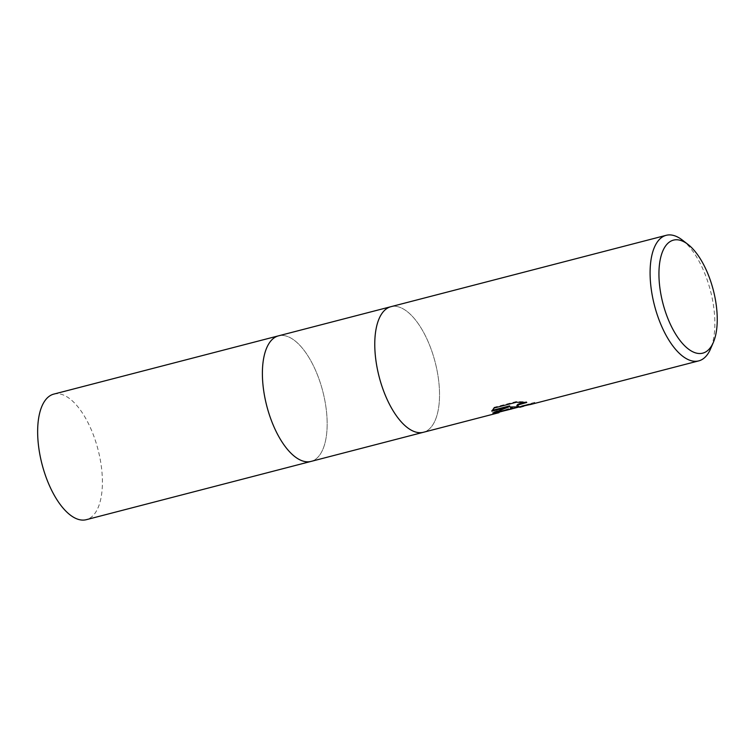 <?xml version="1.0" encoding="UTF-8"?>
<svg xmlns="http://www.w3.org/2000/svg" width="755" height="755" viewBox="0 0 755 755"><rect width="100%" height="100%" fill="white"/><g stroke="black" fill="none" stroke-linecap="round" stroke-linejoin="round"><path stroke-width="0.57" stroke-dasharray="3.77 2.83" d="M390.873 306.7A64.864 28.945 -104.5 0 1 394.412 306.285A64.864 28.945 -104.5 0 1 436.107 366.071A64.864 28.945 -104.5 0 1 423.432 432.275A64.864 28.945 -104.5 0 0 436.107 366.071A64.864 28.945 -104.5 0 0 394.412 306.285A64.864 28.945 -104.5 0 0 390.873 306.7L390.788 306.728M311.051 461.409A64.864 28.945 -104.5 0 0 323.735 395.205A64.864 28.945 -104.5 0 0 282.03 335.428A64.864 28.945 -104.5 0 0 278.501 335.843A64.864 28.945 -104.5 0 1 282.03 335.428A64.864 28.945 -104.5 0 1 323.735 395.205A64.864 28.945 -104.5 0 1 311.051 461.409L310.966 461.428M518.713 406.888L534.691 402.339A64.213 28.652 -104.5 0 1 531.803 403.5L520.072 406.171L516.864 405.633M531.803 403.5L531.935 404.142A64.864 28.945 75.5 0 0 534.823 402.981L523.744 406.181M523.517 402.321L526.641 401.82L516.278 401.566L494.11 407.313L494.251 407.983M516.278 401.566L516.411 402.236M526.641 401.82L526.773 402.472M511.041 409.559L510.927 408.512L507.615 409.776M498.838 412.051L510.795 407.842L510.909 408.917L510.38 406.973M510.795 407.842L510.927 408.512M534.691 402.339L534.823 402.981M494.11 407.313L492.081 410.446M509.634 405.888L492.741 412.466L493.959 412.711M491.665 410.55L491.798 411.192M492.741 412.466L492.864 413.108M682.331 240.052A64.864 28.945 -104.5 0 1 710.483 290.835A64.864 28.945 -104.5 0 1 710.549 348.904M53.747 394.119A64.864 28.945 -104.5 0 1 57.286 393.695A64.864 28.945 -104.5 0 1 98.98 453.481A64.864 28.945 -104.5 0 1 86.306 519.685M519.572 406.671L529.557 404.085"/><path stroke-width="1.13" d="M390.873 306.7A64.864 28.945 -104.5 0 0 378.198 372.904A64.864 28.945 -104.5 0 0 419.893 432.69A64.864 28.945 -104.5 0 0 423.432 432.275A64.864 28.945 -104.5 0 1 419.893 432.69A64.864 28.945 -104.5 0 1 378.198 372.904A64.864 28.945 -104.5 0 1 390.873 306.7L666.193 235.315A64.864 28.945 -104.5 0 1 669.723 234.899A64.864 28.945 -104.5 0 1 682.331 240.052L687.956 244.403A58.371 26.047 -104.5 0 1 713.305 290.109A58.371 26.047 -104.5 0 1 713.362 342.364A58.371 26.047 -104.5 0 1 699.555 353.529A58.371 26.047 -104.5 0 1 661.276 296.243A58.371 26.047 -104.5 0 1 676.622 239.76A58.371 26.047 -104.5 0 1 687.956 244.403M278.501 335.843A64.864 28.945 -104.5 0 0 265.817 402.037A64.864 28.945 -104.5 0 0 307.521 461.824A64.864 28.945 -104.5 0 0 311.051 461.409A64.864 28.945 -104.5 0 1 307.521 461.824A64.864 28.945 -104.5 0 1 265.817 402.037A64.864 28.945 -104.5 0 1 278.501 335.843L390.788 306.728M713.362 342.364L710.549 348.904A64.864 28.945 -104.5 0 1 698.752 360.881A64.864 28.945 -104.5 0 1 695.213 361.305A64.864 28.945 -104.5 0 1 653.519 301.519A64.864 28.945 -104.5 0 1 666.193 235.315M510.512 407.615L510.88 409.068L494.336 413.363L492.864 413.108L509.767 406.539L491.798 411.192L494.251 407.983L516.411 402.236L526.773 402.472L518.081 404.925L516.986 406.266L519.365 406.87L513.428 408.408L510.512 407.615L510.38 406.973L518.713 406.888M519.365 406.87A10.362 1.132 168.6 0 0 519.629 406.851L531.935 404.142M505.916 410.409L513.655 408.398A17.054 1.859 -11.4 0 1 513.428 408.408M523.744 406.181L519.789 407.285M513.655 408.398L519.629 406.851M516.986 406.266L516.892 405.341L517.949 404.284L523.517 402.321M492.081 410.446L509.634 405.888L509.767 406.539M493.959 412.711L510.842 408.936M507.615 409.776L506.378 410.239M310.966 461.428L86.306 519.685A64.864 28.945 -104.5 0 1 82.767 520.101A64.864 28.945 -104.5 0 1 41.072 460.314A64.864 28.945 -104.5 0 1 53.747 394.119L278.406 335.862M423.432 432.275L499.017 412.674M530.029 404.633L698.752 360.881M311.051 461.409L423.338 432.294"/></g></svg>

